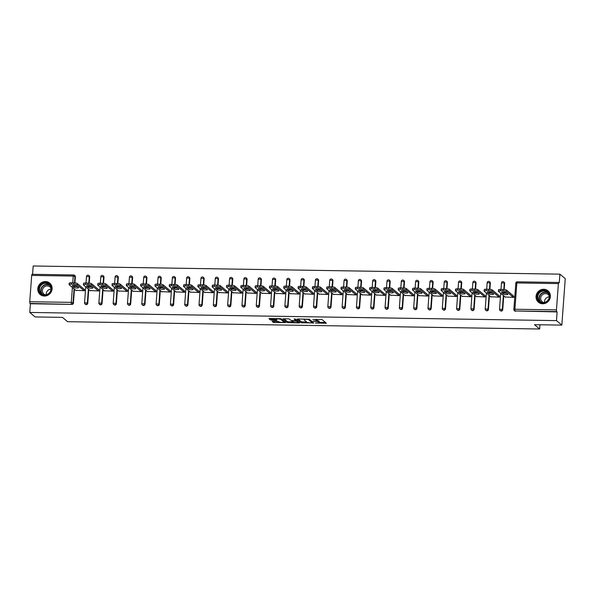 <?xml version="1.0" encoding="UTF-8"?>
<svg xmlns="http://www.w3.org/2000/svg" width="595" height="595" viewBox="0 0 595 595"><rect width="100%" height="100%" fill="white"/><g stroke="black" fill="none" stroke-linecap="round" stroke-linejoin="round"><path stroke-width="0.89" d="M315.283 323.048L326.343 323.211L321.984 319.522L312.851 319.463A2.99 0.61 -175.8 0 1 316.503 320.155L316.86 320.452A2.99 0.61 -175.8 0 1 316.964 320.631A2.99 0.61 -175.8 0 1 314.748 321.055L313.052 321.166L315.082 321.337A2.99 0.61 -175.8 0 1 318.734 322.029L319.099 322.334A2.99 0.61 -175.8 0 1 319.195 322.505A2.99 0.61 -175.8 0 1 316.986 322.936L315.283 323.048M44.402 296.042A7.423 6.991 -49.9 0 0 51.534 291.23A7.423 6.991 -49.9 0 0 49.712 283.116A7.423 6.991 -49.9 0 0 45.465 281.547A7.423 6.991 -49.9 0 0 38.333 286.366A7.423 6.991 -49.9 0 0 40.155 294.48A7.423 6.991 -49.9 0 0 44.402 296.042M542.677 303.77A7.423 6.991 -49.9 0 0 549.81 298.958A7.423 6.991 -49.9 0 0 547.988 290.843A7.423 6.991 -49.9 0 0 543.741 289.274A7.423 6.991 -49.9 0 0 536.601 294.086A7.423 6.991 -49.9 0 0 538.43 302.208A7.423 6.991 -49.9 0 0 542.677 303.77M272.77 321.129L272.079 321.263L273.321 322.341L274.459 322.557L285.779 322.587L281.42 318.898L280.282 318.682L269.654 318.511L268.962 318.645L270.465 319.932L276.147 320.222L276.839 320.088L276.08 319.426A2.499 0.513 -175.8 0 1 275.998 319.277A2.499 0.513 -175.8 0 1 278.185 318.927A2.499 0.513 -175.8 0 1 280.899 319.5L283.748 321.888A2.499 0.513 -175.8 0 1 283.83 322.036A2.499 0.513 -175.8 0 1 281.643 322.386A2.499 0.513 -175.8 0 1 278.929 321.813L277.315 321.203L272.77 321.129M558.393 283.592L516.839 282.952L514.906 309.244L556.459 309.891L558.393 283.592A1.428 0.379 90.9 0 1 558.779 282.476A1.428 0.379 90.9 0 1 558.861 282.506L559.255 282.841L559.888 274.154L565.25 278.653L561.836 325.115L534.503 324.692L539.643 329.013L67.607 321.694L62.46 317.373L35.127 316.949L29.765 312.449L556.481 320.608L557.113 311.921L556.727 311.594L515.173 310.947L557.113 311.921M561.836 325.115L556.481 320.608M301.323 322.773L313.751 322.966L309.422 319.329L297.656 318.95L297.002 319.136L301.323 322.773L301.39 321.843L306.782 322.126M299.084 322.936L287.325 322.557L282.967 318.868L288.203 318.801L289.349 319.017L291.096 320.489L295.254 320.757L295.916 320.564L294.071 318.994L295.351 319.054L299.746 322.75L299.084 322.936L299.136 322.237M539.643 329.013L539.955 324.781M556.459 309.891A1.428 0.379 90.9 0 0 556.727 311.594M29.765 312.449L30.405 303.755L30.018 303.428A1.428 0.379 -89.1 0 1 29.75 301.725L31.684 275.425A1.428 0.379 -89.1 0 1 32.07 274.31A1.428 0.379 -89.1 0 1 32.152 274.347M32.569 274.317L33.179 265.987L559.888 274.154M513.515 295.99L513.783 297.388L505.088 296.972M72.739 282.818L73.237 276.073A1.428 0.379 -89.1 0 1 73.624 274.957A1.428 0.379 -89.1 0 1 73.706 274.987A1.428 1.346 130.1 0 1 74.524 275.292L74.91 275.619A1.428 1.346 130.1 0 1 75.372 276.734L74.918 282.9M74.725 285.488L74.672 286.269M74.457 289.185L73.438 303.026A1.428 1.346 130.1 0 1 71.958 304.402L30.018 303.428M30.405 303.755L71.958 304.402M515.56 311.282A1.428 1.346 130.1 0 1 514.749 310.977L514.355 310.649A1.428 1.346 130.1 0 1 513.894 309.534L513.849 309.452A1.428 1.428 0 0 0 514.355 310.649A1.428 1.346 130.1 0 0 515.173 310.947A1.428 0.379 90.9 0 1 514.906 309.244L513.849 309.452L515.828 283.235M87.748 303.249A1.428 1.346 130.1 0 1 85.449 304.32L85.063 303.993A1.428 1.346 130.1 0 1 84.602 302.877L84.557 302.796A1.428 1.428 0 0 0 85.063 303.993A1.428 1.346 130.1 0 0 85.881 304.298A1.428 1.346 -49.9 0 0 87.353 302.922L87.748 303.249L88.767 289.408M88.015 275.21A1.428 1.346 130.1 0 1 88.834 275.507L89.22 275.842A1.428 1.346 130.1 0 1 89.681 276.958L89.228 283.116M89.034 285.704L88.982 286.493M102.057 303.472A1.428 1.346 130.1 0 1 99.759 304.543L99.372 304.216A1.428 1.346 130.1 0 1 98.911 303.1L98.867 303.019A1.428 1.428 0 0 0 99.372 304.216A1.428 1.346 130.1 0 0 100.191 304.514A1.428 1.346 -49.9 0 0 101.663 303.145L102.057 303.472L103.076 289.631M102.325 275.433A1.428 1.346 130.1 0 1 103.143 275.73L103.53 276.065A1.428 1.346 130.1 0 1 103.991 277.173L103.537 283.339M103.344 285.927L103.292 286.716M116.367 303.695A1.428 1.346 130.1 0 1 114.069 304.766L113.682 304.439A1.428 1.346 130.1 0 1 113.221 303.324L113.176 303.242A1.428 1.428 0 0 0 113.682 304.439A1.428 1.346 130.1 0 0 114.5 304.737A1.428 1.346 -49.9 0 0 115.973 303.368L116.367 303.695L117.386 289.854M116.635 275.656A1.428 1.346 130.1 0 1 117.453 275.954L117.84 276.281A1.428 1.346 130.1 0 1 118.301 277.396L117.847 283.562M117.654 286.15L117.602 286.931M130.677 303.919A1.428 1.346 130.1 0 1 128.386 304.99L127.992 304.662A1.428 1.346 130.1 0 1 127.531 303.547L127.486 303.465A1.428 1.428 0 0 0 127.992 304.662A1.428 1.346 130.1 0 0 128.81 304.96A1.428 1.346 -49.9 0 0 130.283 303.584L130.677 303.919L131.696 290.077M130.945 275.872A1.428 1.346 130.1 0 1 131.763 276.177L132.15 276.504A1.428 1.346 130.1 0 1 132.611 277.62L132.157 283.785M131.964 286.374L131.912 287.154M144.987 304.142A1.428 1.346 130.1 0 1 142.696 305.213L142.302 304.878A1.428 1.346 130.1 0 1 141.841 303.77L141.796 303.681A1.428 1.428 0 0 0 142.302 304.878A1.428 1.346 130.1 0 0 143.12 305.183A1.428 1.346 -49.9 0 0 144.592 303.807L144.987 304.142L146.006 290.293M145.254 276.095A1.428 1.346 130.1 0 1 146.073 276.4L146.459 276.727A1.428 1.346 130.1 0 1 146.92 277.843L146.467 284.008M146.273 286.597L146.221 287.378M159.296 304.357A1.428 1.346 130.1 0 1 157.006 305.428L156.611 305.101A1.428 1.346 130.1 0 1 156.15 303.986L156.106 303.904A1.428 1.428 0 0 0 156.611 305.101A1.428 1.346 130.1 0 0 157.43 305.406A1.428 1.346 -49.9 0 0 158.902 304.03L159.296 304.357L160.315 290.516M159.564 276.318A1.428 1.346 130.1 0 1 160.382 276.623L160.769 276.95A1.428 1.346 130.1 0 1 161.23 278.066L160.776 284.232M160.583 286.82L160.531 287.601M173.606 304.58A1.428 1.346 130.1 0 1 171.315 305.651L170.921 305.324A1.428 1.346 130.1 0 1 170.46 304.209L170.415 304.127A1.428 1.428 0 0 0 170.921 305.324A1.428 1.346 130.1 0 0 171.739 305.622A1.428 1.346 -49.9 0 0 173.212 304.253L173.606 304.58L174.625 290.739M173.874 276.541A1.428 1.346 130.1 0 1 174.692 276.839L175.079 277.173A1.428 1.346 130.1 0 1 175.54 278.289L175.086 284.447M174.893 287.035L174.841 287.824M187.916 304.804A1.428 1.346 130.1 0 1 185.625 305.875L185.231 305.547A1.428 1.346 130.1 0 1 184.77 304.432L184.725 304.35A1.428 1.428 0 0 0 185.231 305.547A1.428 1.346 130.1 0 0 186.049 305.845A1.428 1.346 -49.9 0 0 187.522 304.476L187.916 304.804L188.935 290.962M188.184 276.764A1.428 1.346 130.1 0 1 189.002 277.062L189.388 277.396A1.428 1.346 130.1 0 1 189.85 278.505L189.396 284.67M189.203 287.259L189.15 288.039M202.226 305.027A1.428 1.346 130.1 0 1 199.935 306.098L199.541 305.771A1.428 1.346 130.1 0 1 199.08 304.655L199.035 304.573A1.428 1.428 0 0 0 199.541 305.771A1.428 1.346 130.1 0 0 200.359 306.068A1.428 1.346 -49.9 0 0 201.831 304.7L202.226 305.027L203.245 291.186M202.493 276.987A1.428 1.346 130.1 0 1 203.312 277.285L203.698 277.612A1.428 1.346 130.1 0 1 204.159 278.728L203.706 284.893M203.512 287.482L203.46 288.263M216.535 305.25A1.428 1.346 130.1 0 1 214.245 306.321L213.85 305.994A1.428 1.346 130.1 0 1 213.389 304.878L213.345 304.796A1.428 1.428 0 0 0 213.85 305.994A1.428 1.346 130.1 0 0 214.669 306.291A1.428 1.346 -49.9 0 0 216.141 304.915L216.535 305.25L217.554 291.409M216.803 277.203A1.428 1.346 130.1 0 1 217.621 277.508L218.008 277.835A1.428 1.346 130.1 0 1 218.469 278.951L218.015 285.117M217.822 287.705L217.77 288.486M230.845 305.473A1.428 1.346 130.1 0 1 228.554 306.544L228.16 306.209A1.428 1.346 130.1 0 1 227.699 305.101L227.654 305.012A1.428 1.428 0 0 0 228.16 306.209A1.428 1.346 130.1 0 0 228.978 306.514A1.428 1.346 -49.9 0 0 230.451 305.138L230.845 305.473L231.864 291.624M231.113 277.426A1.428 1.346 130.1 0 1 231.931 277.731L232.318 278.058A1.428 1.346 130.1 0 1 232.779 279.174L232.325 285.34M232.132 287.928L232.08 288.709M245.155 305.689A1.428 1.346 130.1 0 1 242.864 306.76L242.47 306.432A1.428 1.346 130.1 0 1 242.009 305.317L241.964 305.235A1.428 1.428 0 0 0 242.47 306.432A1.428 1.346 130.1 0 0 243.288 306.737A1.428 1.346 -49.9 0 0 244.761 305.361L245.155 305.689L246.174 291.847M245.423 277.649A1.428 1.346 130.1 0 1 246.241 277.954L246.628 278.282A1.428 1.346 130.1 0 1 247.089 279.397L246.635 285.555M246.442 288.144L246.389 288.932M259.465 305.912A1.428 1.346 130.1 0 1 257.174 306.983L256.78 306.656A1.428 1.346 130.1 0 1 256.319 305.54L256.274 305.458A1.428 1.428 0 0 0 256.78 306.656A1.428 1.346 130.1 0 0 257.598 306.953A1.428 1.346 -49.9 0 0 259.07 305.585L259.465 305.912L260.484 292.071M259.732 277.872A1.428 1.346 130.1 0 1 260.55 278.17L260.937 278.505A1.428 1.346 130.1 0 1 261.398 279.613L260.945 285.779M260.751 288.367L260.699 289.155M273.774 306.135A1.428 1.346 130.1 0 1 271.484 307.206L271.089 306.879A1.428 1.346 130.1 0 1 270.628 305.763L270.584 305.681A1.428 1.428 0 0 0 271.089 306.879A1.428 1.346 130.1 0 0 271.908 307.176A1.428 1.346 -49.9 0 0 273.38 305.808L273.774 306.135L274.793 292.294M274.042 278.096A1.428 1.346 130.1 0 1 274.86 278.393L275.247 278.728A1.428 1.346 130.1 0 1 275.708 279.836L275.254 286.002M275.061 288.59L275.009 289.371M288.084 306.358A1.428 1.346 130.1 0 1 285.793 307.429L285.399 307.102A1.428 1.346 130.1 0 1 284.938 305.986L284.893 305.904A1.428 1.428 0 0 0 285.399 307.102A1.428 1.346 130.1 0 0 286.217 307.399A1.428 1.346 -49.9 0 0 287.69 306.031L288.084 306.358L289.103 292.517M288.352 278.319A1.428 1.346 130.1 0 1 289.17 278.616L289.557 278.943A1.428 1.346 130.1 0 1 290.018 280.059L289.564 286.225M289.371 288.813L289.319 289.594M302.394 306.581A1.428 1.346 130.1 0 1 300.103 307.652L299.709 307.317A1.428 1.346 130.1 0 1 299.248 306.209L299.203 306.12A1.428 1.428 0 0 0 299.709 307.317A1.428 1.346 130.1 0 0 300.527 307.622A1.428 1.346 -49.9 0 0 302 306.247L302.394 306.581L303.413 292.74M302.662 278.534A1.428 1.346 130.1 0 1 303.48 278.839L303.867 279.167A1.428 1.346 130.1 0 1 304.328 280.282L303.874 286.448M303.681 289.036L303.629 289.817M316.704 306.804A1.428 1.346 130.1 0 1 314.413 307.875L314.019 307.541A1.428 1.346 130.1 0 1 313.558 306.432L313.513 306.343A1.428 1.428 0 0 0 314.019 307.541A1.428 1.346 130.1 0 0 314.837 307.846A1.428 1.346 -49.9 0 0 316.309 306.47L316.704 306.804L317.723 292.956M316.971 278.757A1.428 1.346 130.1 0 1 317.789 279.062L318.176 279.39A1.428 1.346 130.1 0 1 318.637 280.505L318.184 286.671M317.99 289.259L317.938 290.04M331.013 307.02A1.428 1.346 130.1 0 1 328.723 308.091L328.328 307.764A1.428 1.346 130.1 0 1 327.867 306.648L327.823 306.566A1.428 1.428 0 0 0 328.328 307.764A1.428 1.346 130.1 0 0 329.147 308.069A1.428 1.346 -49.9 0 0 330.619 306.693L331.013 307.02L332.032 293.179M331.281 278.981A1.428 1.346 130.1 0 1 332.099 279.286L332.486 279.613A1.428 1.346 130.1 0 1 332.947 280.728L332.493 286.887M332.3 289.475L332.248 290.263M345.323 307.243A1.428 1.346 130.1 0 1 343.032 308.314L342.638 307.987A1.428 1.346 130.1 0 1 342.177 306.871L342.132 306.789A1.428 1.428 0 0 0 342.638 307.987A1.428 1.346 130.1 0 0 343.456 308.284A1.428 1.346 -49.9 0 0 344.929 306.916L345.323 307.243L346.342 293.402M345.591 279.204A1.428 1.346 130.1 0 1 346.409 279.501L346.796 279.836A1.428 1.346 130.1 0 1 347.257 280.944L346.803 287.11M346.61 289.698L346.558 290.486M359.633 307.466A1.428 1.346 130.1 0 1 357.342 308.537L356.948 308.21A1.428 1.346 130.1 0 1 356.487 307.094L356.442 307.013A1.428 1.428 0 0 0 356.948 308.21A1.428 1.346 130.1 0 0 357.766 308.507A1.428 1.346 -49.9 0 0 359.239 307.139L359.633 307.466L360.652 293.625M359.901 279.427A1.428 1.346 130.1 0 1 360.719 279.724L361.106 280.052A1.428 1.346 130.1 0 1 361.567 281.167L361.113 287.333M360.92 289.921L360.868 290.702M373.943 307.689A1.428 1.346 130.1 0 1 371.652 308.76L371.258 308.433A1.428 1.346 130.1 0 1 370.797 307.317L370.752 307.236A1.428 1.428 0 0 0 371.258 308.433A1.428 1.346 130.1 0 0 372.076 308.731A1.428 1.346 -49.9 0 0 373.548 307.362L373.943 307.689L374.962 293.848M374.21 279.65A1.428 1.346 130.1 0 1 375.029 279.947L375.415 280.275A1.428 1.346 130.1 0 1 375.876 281.39L375.423 287.556M375.229 290.144L375.177 290.925M388.252 307.913A1.428 1.346 130.1 0 1 385.962 308.983L385.567 308.649A1.428 1.346 130.1 0 1 385.106 307.541L385.062 307.451A1.428 1.428 0 0 0 385.567 308.649A1.428 1.346 130.1 0 0 386.386 308.954A1.428 1.346 -49.9 0 0 387.858 307.578L388.252 307.913L389.271 294.071M388.52 279.866A1.428 1.346 130.1 0 1 389.338 280.171L389.725 280.498A1.428 1.346 130.1 0 1 390.186 281.613L389.732 287.779M389.539 290.367L389.487 291.148M402.562 308.128A1.428 1.346 130.1 0 1 400.271 309.207L399.877 308.872A1.428 1.346 130.1 0 1 399.416 307.756L399.371 307.675A1.428 1.428 0 0 0 399.877 308.872A1.428 1.346 130.1 0 0 400.695 309.177A1.428 1.346 -49.9 0 0 402.168 307.801L402.562 308.128L403.581 294.287M402.83 280.089A1.428 1.346 130.1 0 1 403.648 280.394L404.035 280.721A1.428 1.346 130.1 0 1 404.496 281.837L404.042 288.002M403.849 290.591L403.797 291.372M416.872 308.351A1.428 1.346 130.1 0 1 414.581 309.422L414.187 309.095A1.428 1.346 130.1 0 1 413.726 307.979L413.681 307.898A1.428 1.428 0 0 0 414.187 309.095A1.428 1.346 130.1 0 0 415.005 309.4A1.428 1.346 -49.9 0 0 416.478 308.024L416.872 308.351L417.891 294.51M417.14 280.312A1.428 1.346 130.1 0 1 417.958 280.617L418.345 280.944A1.428 1.346 130.1 0 1 418.806 282.06L418.352 288.218M418.159 290.806L418.106 291.595M431.182 308.574A1.428 1.346 130.1 0 1 428.891 309.645L428.497 309.318A1.428 1.346 130.1 0 1 428.036 308.203L427.991 308.121A1.428 1.428 0 0 0 428.497 309.318A1.428 1.346 130.1 0 0 429.315 309.616A1.428 1.346 -49.9 0 0 430.787 308.247L431.182 308.574L432.201 294.733M431.449 280.535A1.428 1.346 130.1 0 1 432.268 280.833L432.654 281.167A1.428 1.346 130.1 0 1 433.115 282.275L432.662 288.441M432.468 291.029L432.416 291.818M445.491 308.798A1.428 1.346 130.1 0 1 443.201 309.869L442.806 309.541A1.428 1.346 130.1 0 1 442.345 308.426L442.301 308.344A1.428 1.428 0 0 0 442.806 309.541A1.428 1.346 130.1 0 0 443.625 309.839A1.428 1.346 -49.9 0 0 445.097 308.47L445.491 308.798L446.51 294.956M445.759 280.758A1.428 1.346 130.1 0 1 446.577 281.056L446.964 281.383A1.428 1.346 130.1 0 1 447.425 282.499L446.971 288.664M446.778 291.252L446.726 292.033M459.801 309.021A1.428 1.346 130.1 0 1 457.51 310.092L457.116 309.764A1.428 1.346 130.1 0 1 456.655 308.649L456.61 308.567A1.428 1.428 0 0 0 457.116 309.764A1.428 1.346 130.1 0 0 457.934 310.062A1.428 1.346 -49.9 0 0 459.407 308.693L459.801 309.021L460.82 295.18M460.069 280.981A1.428 1.346 130.1 0 1 460.887 281.279L461.274 281.606A1.428 1.346 130.1 0 1 461.735 282.722L461.281 288.887M461.088 291.476L461.036 292.257M474.111 309.244A1.428 1.346 130.1 0 1 471.82 310.315L471.426 309.98A1.428 1.346 130.1 0 1 470.965 308.872L470.92 308.783A1.428 1.428 0 0 0 471.426 309.98A1.428 1.346 130.1 0 0 472.244 310.285A1.428 1.346 -49.9 0 0 473.717 308.909L474.111 309.244L475.13 295.403M474.379 281.197A1.428 1.346 130.1 0 1 475.197 281.502L475.584 281.829A1.428 1.346 130.1 0 1 476.045 282.945L475.591 289.111M475.398 291.699L475.346 292.48M488.421 309.459A1.428 1.346 130.1 0 1 486.13 310.538L485.736 310.203A1.428 1.346 130.1 0 1 485.275 309.088L485.23 309.006A1.428 1.428 0 0 0 485.736 310.203A1.428 1.346 130.1 0 0 486.554 310.508A1.428 1.346 -49.9 0 0 488.026 309.132L488.421 309.459L489.44 295.618M488.688 281.42A1.428 1.346 130.1 0 1 489.507 281.725L489.893 282.052A1.428 1.346 130.1 0 1 490.354 283.168L489.901 289.334M489.707 291.922L489.655 292.703M502.73 309.683A1.428 1.346 130.1 0 1 500.44 310.754L500.045 310.426A1.428 1.346 130.1 0 1 499.584 309.311L499.54 309.229A1.428 1.428 0 0 0 500.045 310.426A1.428 1.346 130.1 0 0 500.864 310.731A1.428 1.346 -49.9 0 0 502.336 309.355L502.73 309.683L503.749 295.841M502.998 281.643A1.428 1.346 130.1 0 1 503.816 281.941L504.203 282.275A1.428 1.346 130.1 0 1 504.664 283.391L504.21 289.549M504.017 292.138L503.965 292.926M490.778 296.749L499.473 297.165L499.205 295.767M476.469 296.526L485.163 296.95L484.895 295.544M462.159 296.303L470.853 296.726L470.586 295.328M447.849 296.079L456.544 296.503L456.276 295.105M433.539 295.864L442.234 296.28L441.966 294.882M419.23 295.641L427.924 296.057L427.656 294.659M404.92 295.418L413.614 295.834L413.346 294.436M390.61 295.194L399.305 295.618L399.037 294.213M376.3 294.971L384.995 295.395L384.727 293.997M361.991 294.748L370.685 295.172L370.417 293.774M347.681 294.532L356.375 294.949L356.108 293.551M333.371 294.309L342.066 294.726L341.798 293.328M319.061 294.086L327.756 294.503L327.488 293.104M304.752 293.863L313.446 294.287L313.178 292.881M290.442 293.64L299.136 294.064L298.868 292.666M276.132 293.417L284.827 293.841L284.559 292.442M261.822 293.201L270.517 293.618L270.249 292.219M247.513 292.978L256.207 293.395L255.939 291.996M233.203 292.755L241.897 293.179L241.63 291.773M218.893 292.532L227.588 292.956L227.32 291.557M204.583 292.309L213.278 292.733L213.01 291.334M190.274 292.093L198.968 292.509L198.7 291.111M175.964 291.87L184.658 292.286L184.391 290.888M161.654 291.647L170.349 292.063L170.081 290.665M147.344 291.424L156.039 291.847L155.771 290.442M133.035 291.2L141.729 291.624L141.461 290.226M118.725 290.977L127.419 291.401L127.152 290.003M104.415 290.762L113.11 291.178L112.842 289.78M90.105 290.538L98.8 290.955L98.532 289.557M75.796 290.315L84.49 290.732L84.222 289.334M319.195 322.505L319.262 321.583A2.99 0.61 -175.8 0 0 319.165 321.404L319.099 322.334M316.971 320.556A2.99 0.61 -175.8 0 1 318.801 321.099L319.165 321.404M316.964 320.631L317.031 319.701A2.99 0.61 -175.8 0 0 316.927 319.53L316.86 320.452M316.503 320.155L316.57 319.24L316.927 319.53M319.21 322.319L325.42 322.416M297.954 318.95L301.39 321.843M312.286 322.207L312.858 322.222M311.765 322.854L312.226 322.721L308.426 319.53L306.321 319.359A2.99 0.61 -175.8 0 0 304.112 319.79A2.99 0.61 -175.8 0 0 304.209 319.961L306.804 322.14A2.99 0.61 -175.8 0 0 310.456 322.832L311.765 322.854M312.286 321.865L312.226 322.721M309.266 319.255L312.293 321.791M298.861 321.999L297.842 321.984M292.785 321.91L288.53 321.843L288.463 322.773M283.956 318.734L287.392 321.627L288.53 321.843M295.975 319.738L295.209 318.987M292.918 322.021A2.499 0.513 -175.8 0 0 295.633 322.587A2.499 0.513 -175.8 0 0 297.82 322.245A2.499 0.513 -175.8 0 0 297.738 322.096L296.734 321.255L292.576 320.988L291.885 321.122L292.918 322.021M297.82 322.245L297.887 321.315A2.499 0.513 -175.8 0 0 297.805 321.166L297.738 322.096M295.983 320.125L297.805 321.166M283.83 322.036L283.897 321.107A2.499 0.513 -175.8 0 0 283.815 320.958L283.748 321.888M281.264 318.816L283.815 320.958M269.952 318.518L271.67 319.225L275.998 319.292L276.05 318.615M273.06 321.136L278.78 321.694M283.852 321.769L284.856 321.783M503.08 289.49L500.603 289.445L500.499 290.843L502.976 290.881L503.08 289.49A2.856 0.588 4.2 0 1 506.568 290.144L513.864 296.28M500.499 290.843A2.856 0.588 -175.8 0 0 498.387 291.252L498.491 289.854A2.856 0.588 4.2 0 1 500.603 289.445M506.724 293.276A2.239 0.461 4.2 0 1 503.638 292.755L502.857 292.1M506.568 290.144L506.464 291.543L513.418 297.381M506.464 291.543A2.856 0.588 -175.8 0 0 502.976 290.881M498.387 291.252A2.856 0.588 -175.8 0 0 498.484 291.416L505.438 297.262M507.847 294.22A2.239 0.461 4.2 0 1 507.922 294.346A2.239 0.461 4.2 0 1 505.966 294.659A2.239 0.461 4.2 0 1 503.534 294.153L501.63 292.547A2.239 0.461 4.2 0 1 501.555 292.413A2.239 0.461 4.2 0 1 503.511 292.108A2.239 0.461 4.2 0 1 505.936 292.614L507.847 294.22M488.77 289.267L486.294 289.23L486.189 290.62L488.666 290.658L488.77 289.267A2.856 0.588 4.2 0 1 492.258 289.929L499.555 296.057M486.189 290.62A2.856 0.588 -175.8 0 0 484.077 291.029L484.181 289.631A2.856 0.588 4.2 0 1 486.294 289.23M492.415 293.052A2.239 0.461 4.2 0 1 489.328 292.539L488.547 291.877M492.258 289.929L492.154 291.319L499.108 297.165M492.154 291.319A2.856 0.588 -175.8 0 0 488.666 290.658M484.077 291.029A2.856 0.588 -175.8 0 0 484.174 291.193L491.128 297.039M493.538 293.997A2.239 0.461 4.2 0 1 493.612 294.123A2.239 0.461 4.2 0 1 491.656 294.436A2.239 0.461 4.2 0 1 489.224 293.93L487.32 292.324A2.239 0.461 4.2 0 1 487.245 292.197A2.239 0.461 4.2 0 1 489.202 291.885A2.239 0.461 4.2 0 1 491.626 292.39L493.538 293.997M474.46 289.044L471.984 289.006L471.88 290.397L474.356 290.434L474.46 289.044A2.856 0.588 4.2 0 1 477.949 289.705L485.245 295.841M471.88 290.397A2.856 0.588 -175.8 0 0 469.767 290.806L469.872 289.415A2.856 0.588 4.2 0 1 471.984 289.006M478.105 292.829A2.239 0.461 4.2 0 1 475.018 292.316L474.237 291.654M477.949 289.705L477.845 291.096L484.799 296.942M477.845 291.096A2.856 0.588 -175.8 0 0 474.356 290.434M469.767 290.806A2.856 0.588 -175.8 0 0 469.864 290.97L476.818 296.816M479.228 293.774A2.239 0.461 4.2 0 1 479.302 293.908A2.239 0.461 4.2 0 1 477.346 294.213A2.239 0.461 4.2 0 1 474.914 293.707L473.01 292.1A2.239 0.461 4.2 0 1 472.936 291.974A2.239 0.461 4.2 0 1 474.892 291.662A2.239 0.461 4.2 0 1 477.316 292.167L479.228 293.774M460.151 288.82L457.674 288.783L457.57 290.174L460.047 290.219L460.151 288.82A2.856 0.588 4.2 0 1 463.639 289.482L470.935 295.618M457.57 290.174A2.856 0.588 -175.8 0 0 455.458 290.583L455.562 289.192A2.856 0.588 4.2 0 1 457.674 288.783M463.795 292.606A2.239 0.461 4.2 0 1 460.709 292.093L459.928 291.431M463.639 289.482L463.535 290.873L470.489 296.719M463.535 290.873A2.856 0.588 -175.8 0 0 460.047 290.219M455.458 290.583A2.856 0.588 -175.8 0 0 455.554 290.754L462.508 296.593M464.918 293.551A2.239 0.461 4.2 0 1 464.993 293.685A2.239 0.461 4.2 0 1 463.036 293.997A2.239 0.461 4.2 0 1 460.604 293.484L458.7 291.877A2.239 0.461 4.2 0 1 458.626 291.751A2.239 0.461 4.2 0 1 460.582 291.438A2.239 0.461 4.2 0 1 463.007 291.944L464.918 293.551M445.841 288.597L443.364 288.56L443.26 289.958L445.737 289.996L445.841 288.597A2.856 0.588 4.2 0 1 449.329 289.259L456.625 295.395M443.26 289.958A2.856 0.588 -175.8 0 0 441.148 290.36L441.252 288.969A2.856 0.588 4.2 0 1 443.364 288.56M449.485 292.383A2.239 0.461 4.2 0 1 446.399 291.87L445.618 291.208M449.329 289.259L449.225 290.65L456.179 296.496M449.225 290.65A2.856 0.588 -175.8 0 0 445.737 289.996M441.148 290.36A2.856 0.588 -175.8 0 0 441.245 290.531L448.199 296.377M450.608 293.328A2.239 0.461 4.2 0 1 450.683 293.461A2.239 0.461 4.2 0 1 448.727 293.774A2.239 0.461 4.2 0 1 446.295 293.261L444.391 291.662A2.239 0.461 4.2 0 1 444.316 291.528A2.239 0.461 4.2 0 1 446.272 291.215A2.239 0.461 4.2 0 1 448.697 291.728L450.608 293.328M431.531 288.374L429.055 288.337L428.95 289.735L431.427 289.772L431.531 288.374A2.856 0.588 4.2 0 1 435.019 289.036L442.316 295.172M428.95 289.735A2.856 0.588 -175.8 0 0 426.838 290.144L426.942 288.746A2.856 0.588 4.2 0 1 429.055 288.337M435.176 292.167A2.239 0.461 4.2 0 1 432.089 291.647L431.308 290.985M435.019 289.036L434.915 290.434L441.869 296.273M434.915 290.434A2.856 0.588 -175.8 0 0 431.427 289.772M426.838 290.144A2.856 0.588 -175.8 0 0 426.935 290.308L433.889 296.154M436.299 293.112A2.239 0.461 4.2 0 1 436.373 293.238A2.239 0.461 4.2 0 1 434.417 293.551A2.239 0.461 4.2 0 1 431.985 293.045L430.081 291.438A2.239 0.461 4.2 0 1 430.007 291.305A2.239 0.461 4.2 0 1 431.963 291A2.239 0.461 4.2 0 1 434.387 291.505L436.299 293.112M538.274 293.469A6.426 6.054 130.1 0 1 546.894 291.305A6.426 6.054 130.1 0 1 548.538 299.91A6.426 6.054 130.1 0 1 539.91 302.074A6.426 6.054 130.1 0 1 538.274 293.469M548.278 299.768A5.95 5.6 -49.9 0 0 547.355 292.234A5.95 5.6 -49.9 0 0 538.773 293.811A5.95 5.6 -49.9 0 0 539.695 301.345A5.95 5.6 -49.9 0 0 548.278 299.768M544.581 302.424A4.686 4.41 130.1 0 1 549.259 296.868M543.652 302.58A4.686 4.41 130.1 0 1 541.457 295.849A4.686 4.41 130.1 0 1 549.252 295.923M548.925 291.818A7.378 6.947 -49.9 0 0 548.151 291.044A7.378 6.947 -49.9 0 0 537.508 292.993A7.378 6.947 -49.9 0 0 538.654 302.334A7.378 6.947 -49.9 0 0 539.553 302.967M39.999 285.741A6.426 6.054 130.1 0 1 48.626 283.577A6.426 6.054 130.1 0 1 50.263 292.182A6.426 6.054 130.1 0 1 41.635 294.346A6.426 6.054 130.1 0 1 39.999 285.741M50.002 292.048A5.95 5.6 -49.9 0 0 49.08 284.514A5.95 5.6 -49.9 0 0 40.497 286.083A5.95 5.6 -49.9 0 0 41.427 293.618A5.95 5.6 -49.9 0 0 50.002 292.048M46.313 294.704A4.686 4.41 130.1 0 1 50.984 289.14M45.384 294.852A4.686 4.41 130.1 0 1 43.182 288.121A4.686 4.41 130.1 0 1 50.977 288.196M50.657 284.09A7.378 6.947 -49.9 0 0 49.876 283.317A7.378 6.947 -49.9 0 0 39.24 285.265A7.378 6.947 -49.9 0 0 40.386 294.607A7.378 6.947 -49.9 0 0 41.278 295.239M417.221 288.159L414.745 288.114L414.641 289.512L417.117 289.549L417.221 288.159A2.856 0.588 4.2 0 1 420.71 288.813L428.006 294.949M414.641 289.512A2.856 0.588 -175.8 0 0 412.528 289.921L412.632 288.523A2.856 0.588 4.2 0 1 414.745 288.114M420.866 291.944A2.239 0.461 4.2 0 1 417.779 291.424L416.998 290.769M420.71 288.813L420.606 290.211L427.56 296.057M420.606 290.211A2.856 0.588 -175.8 0 0 417.117 289.549M412.528 289.921A2.856 0.588 -175.8 0 0 412.625 290.085L419.579 295.931M421.989 292.889A2.239 0.461 4.2 0 1 422.063 293.015A2.239 0.461 4.2 0 1 420.107 293.328A2.239 0.461 4.2 0 1 417.675 292.822L415.771 291.215A2.239 0.461 4.2 0 1 415.697 291.081A2.239 0.461 4.2 0 1 417.653 290.776A2.239 0.461 4.2 0 1 420.077 291.282L421.989 292.889M402.912 287.935L400.435 287.898L400.331 289.289L402.808 289.326L402.912 287.935A2.856 0.588 4.2 0 1 406.4 288.597L413.696 294.726M400.331 289.289A2.856 0.588 -175.8 0 0 398.219 289.698L398.323 288.307A2.856 0.588 4.2 0 1 400.435 287.898M406.556 291.721A2.239 0.461 4.2 0 1 403.47 291.208L402.689 290.546M406.4 288.597L406.296 289.988L413.25 295.834M406.296 289.988A2.856 0.588 -175.8 0 0 402.808 289.326M398.219 289.698A2.856 0.588 -175.8 0 0 398.315 289.862L405.269 295.708M407.679 292.666A2.239 0.461 4.2 0 1 407.754 292.792A2.239 0.461 4.2 0 1 405.797 293.104A2.239 0.461 4.2 0 1 403.365 292.599L401.461 290.992A2.239 0.461 4.2 0 1 401.387 290.866A2.239 0.461 4.2 0 1 403.343 290.553A2.239 0.461 4.2 0 1 405.768 291.059L407.679 292.666M388.602 287.712L386.125 287.675L386.021 289.066L388.498 289.103L388.602 287.712A2.856 0.588 4.2 0 1 392.09 288.374L399.386 294.51M386.021 289.066A2.856 0.588 -175.8 0 0 383.909 289.475L384.013 288.084A2.856 0.588 4.2 0 1 386.125 287.675M392.246 291.498A2.239 0.461 4.2 0 1 389.16 290.985L388.379 290.323M392.09 288.374L391.986 289.765L398.94 295.611M391.986 289.765A2.856 0.588 -175.8 0 0 388.498 289.103M383.909 289.475A2.856 0.588 -175.8 0 0 384.006 289.639L390.96 295.484M393.369 292.442A2.239 0.461 4.2 0 1 393.444 292.576A2.239 0.461 4.2 0 1 391.488 292.881A2.239 0.461 4.2 0 1 389.056 292.376L387.152 290.769A2.239 0.461 4.2 0 1 387.077 290.643A2.239 0.461 4.2 0 1 389.033 290.33A2.239 0.461 4.2 0 1 391.458 290.836L393.369 292.442M374.292 287.489L371.816 287.452L371.711 288.843L374.188 288.887L374.292 287.489A2.856 0.588 4.2 0 1 377.78 288.151L385.077 294.287M371.711 288.843A2.856 0.588 -175.8 0 0 369.599 289.252L369.703 287.861A2.856 0.588 4.2 0 1 371.816 287.452M377.937 291.275A2.239 0.461 4.2 0 1 374.85 290.762L374.069 290.1M377.78 288.151L377.676 289.542L384.63 295.388M377.676 289.542A2.856 0.588 -175.8 0 0 374.188 288.887M369.599 289.252A2.856 0.588 -175.8 0 0 369.696 289.423L376.65 295.261M379.06 292.219A2.239 0.461 4.2 0 1 379.134 292.353A2.239 0.461 4.2 0 1 377.178 292.666A2.239 0.461 4.2 0 1 374.746 292.152L372.842 290.553A2.239 0.461 4.2 0 1 372.767 290.42A2.239 0.461 4.2 0 1 374.724 290.107A2.239 0.461 4.2 0 1 377.148 290.613L379.06 292.219M359.982 287.266L357.506 287.229L357.402 288.627L359.878 288.664L359.982 287.266A2.856 0.588 4.2 0 1 363.471 287.928L370.767 294.064M357.402 288.627A2.856 0.588 -175.8 0 0 355.289 289.029L355.394 287.638A2.856 0.588 4.2 0 1 357.506 287.229M363.627 291.052A2.239 0.461 4.2 0 1 360.54 290.538L359.759 289.877M363.471 287.928L363.367 289.319L370.321 295.165M363.367 289.319A2.856 0.588 -175.8 0 0 359.878 288.664M355.289 289.029A2.856 0.588 -175.8 0 0 355.386 289.2L362.34 295.046M364.75 291.996A2.239 0.461 4.2 0 1 364.824 292.13A2.239 0.461 4.2 0 1 362.868 292.442A2.239 0.461 4.2 0 1 360.436 291.929L358.532 290.33A2.239 0.461 4.2 0 1 358.458 290.196A2.239 0.461 4.2 0 1 360.414 289.884A2.239 0.461 4.2 0 1 362.838 290.397L364.75 291.996M345.673 287.05L343.196 287.006L343.092 288.404L345.569 288.441L345.673 287.05A2.856 0.588 4.2 0 1 349.161 287.705L356.457 293.841M343.092 288.404A2.856 0.588 -175.8 0 0 340.98 288.813L341.084 287.415A2.856 0.588 4.2 0 1 343.196 287.006M349.317 290.836A2.239 0.461 4.2 0 1 346.231 290.315L345.45 289.653M349.161 287.705L349.057 289.103L356.011 294.942M349.057 289.103A2.856 0.588 -175.8 0 0 345.569 288.441M340.98 288.813A2.856 0.588 -175.8 0 0 341.076 288.977L348.03 294.822M350.44 291.781A2.239 0.461 4.2 0 1 350.514 291.907A2.239 0.461 4.2 0 1 348.558 292.219A2.239 0.461 4.2 0 1 346.126 291.714L344.222 290.107A2.239 0.461 4.2 0 1 344.148 289.973A2.239 0.461 4.2 0 1 346.104 289.668A2.239 0.461 4.2 0 1 348.529 290.174L350.44 291.781M331.363 286.827L328.886 286.79L328.782 288.181L331.259 288.218L331.363 286.827A2.856 0.588 4.2 0 1 334.851 287.482L342.147 293.618M328.782 288.181A2.856 0.588 -175.8 0 0 326.67 288.59L326.774 287.192A2.856 0.588 4.2 0 1 328.886 286.79M335.007 290.613A2.239 0.461 4.2 0 1 331.921 290.092L331.14 289.438M334.851 287.482L334.747 288.88L341.701 294.726M334.747 288.88A2.856 0.588 -175.8 0 0 331.259 288.218M326.67 288.59A2.856 0.588 -175.8 0 0 326.767 288.754L333.721 294.599M336.13 291.557A2.239 0.461 4.2 0 1 336.205 291.684A2.239 0.461 4.2 0 1 334.249 291.996A2.239 0.461 4.2 0 1 331.817 291.49L329.913 289.884A2.239 0.461 4.2 0 1 329.838 289.75A2.239 0.461 4.2 0 1 331.794 289.445A2.239 0.461 4.2 0 1 334.219 289.951L336.13 291.557M317.053 286.604L314.577 286.567L314.472 287.958L316.949 287.995L317.053 286.604A2.856 0.588 4.2 0 1 320.541 287.266L327.838 293.395M314.472 287.958A2.856 0.588 -175.8 0 0 312.36 288.367L312.464 286.976A2.856 0.588 4.2 0 1 314.577 286.567M320.698 290.39A2.239 0.461 4.2 0 1 317.611 289.877L316.83 289.215M320.541 287.266L320.437 288.657L327.391 294.503M320.437 288.657A2.856 0.588 -175.8 0 0 316.949 287.995M312.36 288.367A2.856 0.588 -175.8 0 0 312.457 288.53L319.411 294.376M321.821 291.334A2.239 0.461 4.2 0 1 321.895 291.468A2.239 0.461 4.2 0 1 319.939 291.773A2.239 0.461 4.2 0 1 317.507 291.267L315.603 289.661A2.239 0.461 4.2 0 1 315.529 289.534A2.239 0.461 4.2 0 1 317.485 289.222A2.239 0.461 4.2 0 1 319.909 289.728L321.821 291.334M302.743 286.381L300.267 286.344L300.163 287.735L302.639 287.772L302.743 286.381A2.856 0.588 4.2 0 1 306.232 287.043L313.528 293.179M300.163 287.735A2.856 0.588 -175.8 0 0 298.05 288.144L298.154 286.753A2.856 0.588 4.2 0 1 300.267 286.344M306.388 290.167A2.239 0.461 4.2 0 1 303.301 289.653L302.52 288.992M306.232 287.043L306.127 288.434L313.082 294.28M306.127 288.434A2.856 0.588 -175.8 0 0 302.639 287.772M298.05 288.144A2.856 0.588 -175.8 0 0 298.147 288.315L305.101 294.153M307.511 291.111A2.239 0.461 4.2 0 1 307.585 291.245A2.239 0.461 4.2 0 1 305.629 291.55A2.239 0.461 4.2 0 1 303.197 291.044L301.293 289.438A2.239 0.461 4.2 0 1 301.219 289.311A2.239 0.461 4.2 0 1 303.175 288.999A2.239 0.461 4.2 0 1 305.599 289.505L307.511 291.111M288.434 286.158L285.957 286.121L285.853 287.511L288.33 287.556L288.434 286.158A2.856 0.588 4.2 0 1 291.922 286.82L299.218 292.956M285.853 287.511A2.856 0.588 -175.8 0 0 283.741 287.921L283.845 286.53A2.856 0.588 4.2 0 1 285.957 286.121M292.078 289.943A2.239 0.461 4.2 0 1 288.992 289.43L288.211 288.768M291.922 286.82L291.818 288.211L298.772 294.056M291.818 288.211A2.856 0.588 -175.8 0 0 288.33 287.556M283.741 287.921A2.856 0.588 -175.8 0 0 283.837 288.092L290.791 293.93M293.201 290.888A2.239 0.461 4.2 0 1 293.276 291.022A2.239 0.461 4.2 0 1 291.319 291.334A2.239 0.461 4.2 0 1 288.887 290.821L286.983 289.222A2.239 0.461 4.2 0 1 286.909 289.088A2.239 0.461 4.2 0 1 288.865 288.776A2.239 0.461 4.2 0 1 291.29 289.289L293.201 290.888M274.124 285.935L271.647 285.897L271.543 287.296L274.02 287.333L274.124 285.935A2.856 0.588 4.2 0 1 277.612 286.597L284.908 292.733M271.543 287.296A2.856 0.588 -175.8 0 0 269.431 287.697L269.535 286.307A2.856 0.588 4.2 0 1 271.647 285.897M277.768 289.72A2.239 0.461 4.2 0 1 274.682 289.207L273.901 288.545M277.612 286.597L277.508 287.995L284.462 293.833M277.508 287.995A2.856 0.588 -175.8 0 0 274.02 287.333M269.431 287.697A2.856 0.588 -175.8 0 0 269.528 287.868L276.482 293.714M278.891 290.665A2.239 0.461 4.2 0 1 278.966 290.799A2.239 0.461 4.2 0 1 277.01 291.111A2.239 0.461 4.2 0 1 274.578 290.605L272.674 288.999A2.239 0.461 4.2 0 1 272.599 288.865A2.239 0.461 4.2 0 1 274.555 288.553A2.239 0.461 4.2 0 1 276.98 289.066L278.891 290.665M259.814 285.719L257.338 285.674L257.233 287.073L259.71 287.11L259.814 285.719A2.856 0.588 4.2 0 1 263.302 286.374L270.599 292.509M257.233 287.073A2.856 0.588 -175.8 0 0 255.121 287.482L255.225 286.083A2.856 0.588 4.2 0 1 257.338 285.674M263.459 289.505A2.239 0.461 4.2 0 1 260.372 288.984L259.591 288.33M263.302 286.374L263.198 287.772L270.152 293.61M263.198 287.772A2.856 0.588 -175.8 0 0 259.71 287.11M255.121 287.482A2.856 0.588 -175.8 0 0 255.218 287.645L262.172 293.491M264.582 290.449A2.239 0.461 4.2 0 1 264.656 290.576A2.239 0.461 4.2 0 1 262.7 290.888A2.239 0.461 4.2 0 1 260.268 290.382L258.364 288.776A2.239 0.461 4.2 0 1 258.289 288.642A2.239 0.461 4.2 0 1 260.246 288.337A2.239 0.461 4.2 0 1 262.67 288.843L264.582 290.449M245.504 285.496L243.028 285.459L242.924 286.85L245.4 286.887L245.504 285.496A2.856 0.588 4.2 0 1 248.993 286.15L256.289 292.286M242.924 286.85A2.856 0.588 -175.8 0 0 240.811 287.259L240.916 285.86A2.856 0.588 4.2 0 1 243.028 285.459M249.149 289.282A2.239 0.461 4.2 0 1 246.062 288.761L245.281 288.106M248.993 286.15L248.888 287.549L255.843 293.395M248.888 287.549A2.856 0.588 -175.8 0 0 245.4 286.887M240.811 287.259A2.856 0.588 -175.8 0 0 240.908 287.422L247.862 293.268M250.272 290.226A2.239 0.461 4.2 0 1 250.346 290.353A2.239 0.461 4.2 0 1 248.39 290.665A2.239 0.461 4.2 0 1 245.958 290.159L244.054 288.553A2.239 0.461 4.2 0 1 243.98 288.426A2.239 0.461 4.2 0 1 245.936 288.114A2.239 0.461 4.2 0 1 248.36 288.62L250.272 290.226M231.195 285.273L228.718 285.236L228.614 286.626L231.091 286.664L231.195 285.273A2.856 0.588 4.2 0 1 234.683 285.935L241.979 292.063M228.614 286.626A2.856 0.588 -175.8 0 0 226.502 287.035L226.606 285.645A2.856 0.588 4.2 0 1 228.718 285.236M234.839 289.058A2.239 0.461 4.2 0 1 231.753 288.545L230.972 287.883M234.683 285.935L234.579 287.325L241.533 293.171M234.579 287.325A2.856 0.588 -175.8 0 0 231.091 286.664M226.502 287.035A2.856 0.588 -175.8 0 0 226.598 287.199L233.545 293.045M235.962 290.003A2.239 0.461 4.2 0 1 236.037 290.137A2.239 0.461 4.2 0 1 234.08 290.442A2.239 0.461 4.2 0 1 231.648 289.936L229.744 288.33A2.239 0.461 4.2 0 1 229.67 288.203A2.239 0.461 4.2 0 1 231.626 287.891A2.239 0.461 4.2 0 1 234.051 288.397L235.962 290.003M216.885 285.05L214.408 285.012L214.304 286.403L216.781 286.44L216.885 285.05A2.856 0.588 4.2 0 1 220.373 285.712L227.669 291.847M214.304 286.403A2.856 0.588 -175.8 0 0 212.192 286.812L212.296 285.421A2.856 0.588 4.2 0 1 214.408 285.012M220.529 288.835A2.239 0.461 4.2 0 1 217.443 288.322L216.662 287.66M220.373 285.712L220.269 287.102L227.216 292.948M220.269 287.102A2.856 0.588 -175.8 0 0 216.781 286.44M212.192 286.812A2.856 0.588 -175.8 0 0 212.289 286.983L219.235 292.822M221.652 289.78A2.239 0.461 4.2 0 1 221.727 289.914A2.239 0.461 4.2 0 1 219.771 290.219A2.239 0.461 4.2 0 1 217.339 289.713L215.435 288.106A2.239 0.461 4.2 0 1 215.36 287.98A2.239 0.461 4.2 0 1 217.316 287.668A2.239 0.461 4.2 0 1 219.741 288.173L221.652 289.78M202.575 284.827L200.099 284.789L199.994 286.18L202.471 286.225L202.575 284.827A2.856 0.588 4.2 0 1 206.063 285.488L213.36 291.624M199.994 286.18A2.856 0.588 -175.8 0 0 197.882 286.589L197.986 285.198A2.856 0.588 4.2 0 1 200.099 284.789M206.22 288.612A2.239 0.461 4.2 0 1 203.133 288.099L202.352 287.437M206.063 285.488L205.959 286.879L212.906 292.725M205.959 286.879A2.856 0.588 -175.8 0 0 202.471 286.225M197.882 286.589A2.856 0.588 -175.8 0 0 197.979 286.76L204.925 292.599M207.343 289.557A2.239 0.461 4.2 0 1 207.417 289.691A2.239 0.461 4.2 0 1 205.461 290.003A2.239 0.461 4.2 0 1 203.029 289.49L201.125 287.891A2.239 0.461 4.2 0 1 201.05 287.757A2.239 0.461 4.2 0 1 203.007 287.445A2.239 0.461 4.2 0 1 205.431 287.958L207.343 289.557M188.265 284.603L185.789 284.566L185.685 285.964L188.161 286.002L188.265 284.603A2.856 0.588 4.2 0 1 191.754 285.265L199.05 291.401M185.685 285.964A2.856 0.588 -175.8 0 0 183.572 286.374L183.677 284.975A2.856 0.588 4.2 0 1 185.789 284.566M191.91 288.389A2.239 0.461 4.2 0 1 188.823 287.876L188.042 287.214M191.754 285.265L191.65 286.664L198.596 292.502M191.65 286.664A2.856 0.588 -175.8 0 0 188.161 286.002M183.572 286.374A2.856 0.588 -175.8 0 0 183.669 286.537L190.616 292.383M193.033 289.341A2.239 0.461 4.2 0 1 193.107 289.467A2.239 0.461 4.2 0 1 191.151 289.78A2.239 0.461 4.2 0 1 188.719 289.274L186.815 287.668A2.239 0.461 4.2 0 1 186.741 287.534A2.239 0.461 4.2 0 1 188.697 287.221A2.239 0.461 4.2 0 1 191.121 287.735L193.033 289.341M173.956 284.388L171.479 284.343L171.375 285.741L173.852 285.779L173.956 284.388A2.856 0.588 4.2 0 1 177.444 285.042L184.74 291.178M171.375 285.741A2.856 0.588 -175.8 0 0 169.263 286.15L169.367 284.752A2.856 0.588 4.2 0 1 171.479 284.343M177.6 288.173A2.239 0.461 4.2 0 1 174.513 287.653L173.733 286.998M177.444 285.042L177.34 286.44L184.286 292.279M177.34 286.44A2.856 0.588 -175.8 0 0 173.852 285.779M169.263 286.15A2.856 0.588 -175.8 0 0 169.359 286.314L176.306 292.16M178.723 289.118A2.239 0.461 4.2 0 1 178.798 289.244A2.239 0.461 4.2 0 1 176.841 289.557A2.239 0.461 4.2 0 1 174.409 289.051L172.505 287.445A2.239 0.461 4.2 0 1 172.431 287.311A2.239 0.461 4.2 0 1 174.387 287.006A2.239 0.461 4.2 0 1 176.812 287.511L178.723 289.118M159.646 284.165L157.169 284.127L157.065 285.518L159.542 285.555L159.646 284.165A2.856 0.588 4.2 0 1 163.134 284.819L170.43 290.955M157.065 285.518A2.856 0.588 -175.8 0 0 154.953 285.927L155.057 284.529A2.856 0.588 4.2 0 1 157.169 284.127M163.29 287.95A2.239 0.461 4.2 0 1 160.204 287.43L159.423 286.775M163.134 284.819L163.03 286.217L169.977 292.063M163.03 286.217A2.856 0.588 -175.8 0 0 159.542 285.555M154.953 285.927A2.856 0.588 -175.8 0 0 155.05 286.091L161.996 291.937M164.413 288.895A2.239 0.461 4.2 0 1 164.488 289.021A2.239 0.461 4.2 0 1 162.532 289.334A2.239 0.461 4.2 0 1 160.1 288.828L158.196 287.221A2.239 0.461 4.2 0 1 158.121 287.095A2.239 0.461 4.2 0 1 160.077 286.783A2.239 0.461 4.2 0 1 162.502 287.288L164.413 288.895M145.336 283.941L142.86 283.904L142.755 285.295L145.232 285.332L145.336 283.941A2.856 0.588 4.2 0 1 148.824 284.603L156.121 290.732M142.755 285.295A2.856 0.588 -175.8 0 0 140.643 285.704L140.747 284.313A2.856 0.588 4.2 0 1 142.86 283.904M148.981 287.727A2.239 0.461 4.2 0 1 145.894 287.214L145.113 286.552M148.824 284.603L148.72 285.994L155.667 291.84M148.72 285.994A2.856 0.588 -175.8 0 0 145.232 285.332M140.643 285.704A2.856 0.588 -175.8 0 0 140.74 285.868L147.686 291.714M150.104 288.672A2.239 0.461 4.2 0 1 150.178 288.806A2.239 0.461 4.2 0 1 148.222 289.111A2.239 0.461 4.2 0 1 145.79 288.605L143.886 286.998A2.239 0.461 4.2 0 1 143.812 286.872A2.239 0.461 4.2 0 1 145.768 286.559A2.239 0.461 4.2 0 1 148.192 287.065L150.104 288.672M131.026 283.718L128.55 283.681L128.446 285.072L130.922 285.109L131.026 283.718A2.856 0.588 4.2 0 1 134.515 284.38L141.811 290.516M128.446 285.072A2.856 0.588 -175.8 0 0 126.333 285.481L126.438 284.09A2.856 0.588 4.2 0 1 128.55 283.681M134.671 287.504A2.239 0.461 4.2 0 1 131.584 286.991L130.803 286.329M134.515 284.38L134.411 285.771L141.357 291.617M134.411 285.771A2.856 0.588 -175.8 0 0 130.922 285.109M126.333 285.481A2.856 0.588 -175.8 0 0 126.43 285.652L133.377 291.49M135.794 288.449A2.239 0.461 4.2 0 1 135.868 288.582A2.239 0.461 4.2 0 1 133.912 288.895A2.239 0.461 4.2 0 1 131.48 288.382L129.576 286.775A2.239 0.461 4.2 0 1 129.502 286.649A2.239 0.461 4.2 0 1 131.458 286.336A2.239 0.461 4.2 0 1 133.882 286.842L135.794 288.449M116.717 283.495L114.24 283.458L114.136 284.856L116.613 284.893L116.717 283.495A2.856 0.588 4.2 0 1 120.205 284.157L127.501 290.293M114.136 284.856A2.856 0.588 -175.8 0 0 112.024 285.258L112.128 283.867A2.856 0.588 4.2 0 1 114.24 283.458M120.361 287.281A2.239 0.461 4.2 0 1 117.275 286.768L116.486 286.106M120.205 284.157L120.101 285.548L127.047 291.394M120.101 285.548A2.856 0.588 -175.8 0 0 116.613 284.893M112.024 285.258A2.856 0.588 -175.8 0 0 112.12 285.429L119.067 291.267M121.484 288.225A2.239 0.461 4.2 0 1 121.558 288.359A2.239 0.461 4.2 0 1 119.602 288.672A2.239 0.461 4.2 0 1 117.17 288.159L115.266 286.559A2.239 0.461 4.2 0 1 115.192 286.426A2.239 0.461 4.2 0 1 117.148 286.113A2.239 0.461 4.2 0 1 119.573 286.626L121.484 288.225M102.407 283.272L99.93 283.235L99.826 284.633L102.303 284.67L102.407 283.272A2.856 0.588 4.2 0 1 105.895 283.934L113.191 290.07M99.826 284.633A2.856 0.588 -175.8 0 0 97.714 285.042L97.818 283.644A2.856 0.588 4.2 0 1 99.93 283.235M106.051 287.065A2.239 0.461 4.2 0 1 102.965 286.545L102.176 285.883M105.895 283.934L105.791 285.332L112.738 291.171M105.791 285.332A2.856 0.588 -175.8 0 0 102.303 284.67M97.714 285.042A2.856 0.588 -175.8 0 0 97.811 285.206L104.757 291.052M107.174 288.01A2.239 0.461 4.2 0 1 107.249 288.136A2.239 0.461 4.2 0 1 105.293 288.449A2.239 0.461 4.2 0 1 102.861 287.943L100.957 286.336A2.239 0.461 4.2 0 1 100.882 286.202A2.239 0.461 4.2 0 1 102.838 285.89A2.239 0.461 4.2 0 1 105.263 286.403L107.174 288.01M88.097 283.056L85.621 283.012L85.516 284.41L87.993 284.447L88.097 283.056A2.856 0.588 4.2 0 1 91.585 283.711L98.882 289.847M85.516 284.41A2.856 0.588 -175.8 0 0 83.404 284.819L83.508 283.421A2.856 0.588 4.2 0 1 85.621 283.012M91.742 286.842A2.239 0.461 4.2 0 1 88.655 286.321L87.867 285.667M91.585 283.711L91.481 285.109L98.428 290.948M91.481 285.109A2.856 0.588 -175.8 0 0 87.993 284.447M83.404 284.819A2.856 0.588 -175.8 0 0 83.501 284.983L90.447 290.829M92.865 287.787A2.239 0.461 4.2 0 1 92.939 287.913A2.239 0.461 4.2 0 1 90.983 288.225A2.239 0.461 4.2 0 1 88.551 287.72L86.647 286.113A2.239 0.461 4.2 0 1 86.573 285.979A2.239 0.461 4.2 0 1 88.529 285.674A2.239 0.461 4.2 0 1 90.953 286.18L92.865 287.787M73.787 282.833L71.311 282.796L71.207 284.187L73.683 284.224L73.787 282.833A2.856 0.588 4.2 0 1 77.276 283.495L84.572 289.624M71.207 284.187A2.856 0.588 -175.8 0 0 69.094 284.596L69.199 283.198A2.856 0.588 4.2 0 1 71.311 282.796M77.432 286.619A2.239 0.461 4.2 0 1 74.345 286.106L73.557 285.444M77.276 283.495L77.172 284.886L84.118 290.732M77.172 284.886A2.856 0.588 -175.8 0 0 73.683 284.224M69.094 284.596A2.856 0.588 -175.8 0 0 69.191 284.76L76.138 290.605M78.555 287.563A2.239 0.461 4.2 0 1 78.629 287.69A2.239 0.461 4.2 0 1 76.673 288.002A2.239 0.461 4.2 0 1 74.241 287.497L72.337 285.89A2.239 0.461 4.2 0 1 72.255 285.764A2.239 0.461 4.2 0 1 74.219 285.451A2.239 0.461 4.2 0 1 76.643 285.957L78.555 287.563M517.308 281.866A1.428 0.379 90.9 0 0 517.226 281.829A1.428 0.379 90.9 0 0 516.839 282.952L515.783 283.153A1.428 1.428 0 0 1 517.226 281.829L558.779 282.476M29.75 301.725L71.303 302.372L72.397 287.459M75.372 276.734L73.237 276.073L31.684 275.425M74.063 288.858L73.044 302.699A1.428 1.346 -49.9 0 1 71.571 304.075A1.428 0.379 -89.1 0 1 71.303 302.372L73.438 303.026M504.664 283.391L504.27 283.056L503.794 289.52M503.608 292.108L503.563 292.695M503.355 295.514L502.336 309.355L499.54 309.229L500.707 293.29M500.99 289.453L501.473 282.93L504.27 283.056A1.428 1.346 130.1 0 0 503.816 281.941A1.428 1.428 0 0 0 501.473 282.93L501.518 283.019M490.354 283.168L489.96 282.833L489.484 289.296M489.298 291.885L489.254 292.472M489.045 295.291L488.026 309.132L485.23 309.006L486.398 293.067M476.045 282.945L475.65 282.618L475.174 289.073M474.988 291.669L474.944 292.249M474.736 295.068L473.717 308.909L470.92 308.783L472.088 292.844M461.735 282.722L461.341 282.394L460.865 288.85M460.679 291.446L460.634 292.026M460.426 294.845L459.407 308.693L456.61 308.567L457.778 292.621M447.425 282.499L447.031 282.171L446.555 288.627M446.369 291.223L446.324 291.803M446.116 294.629L445.097 308.47L442.301 308.344L443.468 292.405M433.115 282.275L432.721 281.948L432.245 288.411M432.059 291L432.015 291.587M431.806 294.406L430.787 308.247L427.991 308.121L429.159 292.182M418.806 282.06L418.411 281.725L417.935 288.188M417.749 290.776L417.705 291.364M417.497 294.183L416.478 308.024L413.681 307.898L414.849 291.959M404.496 281.837L404.102 281.502L403.626 287.965M403.44 290.561L403.395 291.141M403.187 293.96L402.168 307.801L399.371 307.675L400.539 291.736M390.186 281.613L389.792 281.286L389.316 287.742M389.13 290.338L389.085 290.918M388.877 293.737L387.858 307.578L385.062 307.451L386.229 291.513M375.876 281.39L375.482 281.063L375.006 287.519M374.82 290.115L374.776 290.695M374.567 293.514L373.548 307.362L370.752 307.236L371.92 291.29M361.567 281.167L361.172 280.84L360.696 287.296M360.511 289.891L360.466 290.479M360.258 293.298L359.239 307.139L356.442 307.013L357.61 291.074M347.257 280.944L346.863 280.617L346.387 287.08M346.201 289.668L346.156 290.256M345.948 293.075L344.929 306.916L342.132 306.789L343.3 290.851M332.947 280.728L332.553 280.394L332.077 286.857M331.891 289.445L331.846 290.033M331.638 292.852L330.619 306.693L327.823 306.566L328.99 290.628M318.637 280.505L318.243 280.178L317.767 286.634M317.581 289.23L317.537 289.81M317.328 292.628L316.309 306.47L313.513 306.343L314.681 290.405M304.328 280.282L303.933 279.955L303.457 286.411M303.272 289.006L303.227 289.587M303.019 292.405L302 306.247L299.203 306.12L300.371 290.182M290.018 280.059L289.624 279.732L289.148 286.188M288.962 288.783L288.917 289.363M288.709 292.19L287.69 306.031L284.893 305.904L286.061 289.958M275.708 279.836L275.314 279.509L274.838 285.964M274.652 288.56L274.607 289.148M274.399 291.966L273.38 305.808L270.584 305.681L271.751 289.743M261.398 279.613L261.004 279.286L260.528 285.749M260.342 288.337L260.298 288.925M260.089 291.743L259.07 305.585L256.274 305.458L257.442 289.52M247.089 279.397L246.694 279.062L246.218 285.526M246.033 288.114L245.988 288.701M245.78 291.52L244.761 305.361L241.964 305.235L243.132 289.296M232.779 279.174L232.385 278.847L231.909 285.303M231.723 287.898L231.678 288.478M231.47 291.297L230.451 305.138L227.654 305.012L228.822 289.073M218.469 278.951L218.075 278.624L217.599 285.079M217.413 287.675L217.368 288.255M217.16 291.074L216.141 304.915L213.345 304.796L214.512 288.85M204.159 278.728L203.765 278.401L203.289 284.856M203.103 287.452L203.059 288.032M202.85 290.858L201.831 304.7L199.035 304.573L200.203 288.627M189.85 278.505L189.455 278.177L188.979 284.641M188.793 287.229L188.749 287.816M188.541 290.635L187.522 304.476L184.725 304.35L185.893 288.411M175.54 278.289L175.146 277.954L174.67 284.417M174.484 287.006L174.439 287.593M174.231 290.412L173.212 304.253L170.415 304.127L171.583 288.188M161.23 278.066L160.836 277.731L160.36 284.194M160.174 286.783L160.129 287.37M159.921 290.189L158.902 304.03L156.106 303.904L157.273 287.965M146.92 277.843L146.526 277.515L146.05 283.971M145.864 286.567L145.82 287.147M145.611 289.966L144.592 303.807L141.796 303.681L142.964 287.742M132.611 277.62L132.216 277.292L131.74 283.748M131.554 286.344L131.51 286.924M131.302 289.743L130.283 303.584L127.486 303.465L128.654 287.519M118.301 277.396L117.907 277.069L117.431 283.525M117.245 286.121L117.2 286.701M116.992 289.527L115.973 303.368L113.176 303.242L114.344 287.303M103.991 277.173L103.597 276.846L103.121 283.309M102.935 285.897L102.89 286.485M102.682 289.304L101.663 303.145L98.867 303.019L100.034 287.08M89.681 276.958L89.287 276.623L88.811 283.086M88.625 285.674L88.581 286.262M88.372 289.081L87.353 302.922L84.557 302.796L85.725 286.857M32.07 274.31L73.624 274.957A1.428 1.428 0 0 1 74.524 275.292A1.428 1.346 130.1 0 1 74.977 276.4L74.501 282.863M74.316 285.451L74.271 286.039M486.68 289.23L487.164 282.714L489.96 282.833A1.428 1.346 130.1 0 0 489.507 281.725A1.428 1.428 0 0 0 487.164 282.714L487.208 282.796M472.37 289.014L472.854 282.491L475.65 282.618A1.428 1.346 130.1 0 0 475.197 281.502A1.428 1.428 0 0 0 472.854 282.491L472.899 282.573M458.061 288.791L458.544 282.268L461.341 282.394A1.428 1.346 130.1 0 0 460.887 281.279A1.428 1.428 0 0 0 458.544 282.268L458.589 282.35M443.751 288.568L444.234 282.045L447.031 282.171A1.428 1.346 130.1 0 0 446.577 281.056A1.428 1.428 0 0 0 444.234 282.045L444.279 282.127M429.441 288.344L429.925 281.822L432.721 281.948A1.428 1.346 130.1 0 0 432.268 280.833A1.428 1.428 0 0 0 429.925 281.822L429.969 281.904M415.132 288.121L415.615 281.599L418.411 281.725A1.428 1.346 130.1 0 0 417.958 280.617A1.428 1.428 0 0 0 415.615 281.599L415.66 281.688M400.822 287.898L401.305 281.383L404.102 281.502A1.428 1.346 130.1 0 0 403.648 280.394A1.428 1.428 0 0 0 401.305 281.383L401.35 281.465M386.512 287.683L386.995 281.16L389.792 281.286A1.428 1.346 130.1 0 0 389.338 280.171A1.428 1.428 0 0 0 386.995 281.16L387.04 281.242M372.202 287.459L372.686 280.937L375.482 281.063A1.428 1.346 130.1 0 0 375.029 279.947A1.428 1.428 0 0 0 372.686 280.937L372.73 281.019M357.892 287.236L358.376 280.714L361.172 280.84A1.428 1.346 130.1 0 0 360.719 279.724A1.428 1.428 0 0 0 358.376 280.714L358.421 280.795M343.583 287.013L344.066 280.49L346.863 280.617A1.428 1.346 130.1 0 0 346.409 279.501A1.428 1.428 0 0 0 344.066 280.49L344.111 280.572M329.273 286.79L329.756 280.267L332.553 280.394A1.428 1.346 130.1 0 0 332.099 279.286A1.428 1.428 0 0 0 329.756 280.267L329.801 280.357M314.963 286.567L315.447 280.052L318.243 280.178A1.428 1.346 130.1 0 0 317.789 279.062A1.428 1.428 0 0 0 315.447 280.052L315.491 280.133M300.654 286.351L301.137 279.829L303.933 279.955A1.428 1.346 130.1 0 0 303.48 278.839A1.428 1.428 0 0 0 301.137 279.829L301.182 279.91M286.344 286.128L286.827 279.605L289.624 279.732A1.428 1.346 130.1 0 0 289.17 278.616A1.428 1.428 0 0 0 286.827 279.605L286.872 279.687M272.034 285.905L272.517 279.382L275.314 279.509A1.428 1.346 130.1 0 0 274.86 278.393A1.428 1.428 0 0 0 272.517 279.382L272.562 279.464M257.724 285.682L258.208 279.159L261.004 279.286A1.428 1.346 130.1 0 0 260.55 278.17A1.428 1.428 0 0 0 258.208 279.159L258.252 279.241M243.414 285.459L243.898 278.936L246.694 279.062A1.428 1.346 130.1 0 0 246.241 277.954A1.428 1.428 0 0 0 243.898 278.936L243.943 279.025M229.105 285.243L229.588 278.72L232.385 278.847A1.428 1.346 130.1 0 0 231.931 277.731A1.428 1.428 0 0 0 229.588 278.72L229.633 278.802M214.795 285.02L215.278 278.497L218.075 278.624A1.428 1.346 130.1 0 0 217.621 277.508A1.428 1.428 0 0 0 215.278 278.497L215.323 278.579M200.485 284.797L200.969 278.274L203.765 278.401A1.428 1.346 130.1 0 0 203.312 277.285A1.428 1.428 0 0 0 200.969 278.274L201.013 278.356M186.175 284.574L186.659 278.051L189.455 278.177A1.428 1.346 130.1 0 0 189.002 277.062A1.428 1.428 0 0 0 186.659 278.051L186.704 278.133M171.866 284.351L172.349 277.828L175.146 277.954A1.428 1.346 130.1 0 0 174.692 276.839A1.428 1.428 0 0 0 172.349 277.828L172.394 277.917M157.556 284.127L158.039 277.605L160.836 277.731A1.428 1.346 130.1 0 0 160.382 276.623A1.428 1.428 0 0 0 158.039 277.605L158.084 277.694M143.246 283.912L143.73 277.389L146.526 277.515A1.428 1.346 130.1 0 0 146.073 276.4A1.428 1.428 0 0 0 143.73 277.389L143.774 277.471M128.937 283.689L129.42 277.166L132.216 277.292A1.428 1.346 130.1 0 0 131.763 276.177A1.428 1.428 0 0 0 129.42 277.166L129.465 277.248M114.627 283.465L115.11 276.943L117.907 277.069A1.428 1.346 130.1 0 0 117.453 275.954A1.428 1.428 0 0 0 115.11 276.943L115.155 277.025M100.317 283.242L100.8 276.72L103.597 276.846A1.428 1.346 130.1 0 0 103.143 275.73A1.428 1.428 0 0 0 100.8 276.72L100.845 276.801M86.007 283.019L86.491 276.497L89.287 276.623A1.428 1.346 130.1 0 0 88.834 275.507A1.428 1.428 0 0 0 86.491 276.497L86.535 276.586M318.801 321.099L318.734 322.029M325.703 322.646L325.651 323.345M313.141 322.453L313.089 323.152M302.535 322.059L302.461 322.988M308.455 319.121L308.426 319.53M287.392 321.627L287.325 322.557M295.983 319.641L295.916 320.564M296.801 320.326L296.734 321.255M291.952 320.698L291.922 321.077M280.959 318.742L280.899 319.5M276.199 319.522L276.147 320.222M271.67 319.225L271.603 320.147M270.532 319.002L270.465 319.932M285.139 322.021L285.087 322.721M274.533 321.627L274.459 322.557M273.388 321.412L273.321 322.341M503.638 292.755L503.534 294.153M489.328 292.539L489.224 293.93M475.018 292.316L474.914 293.707M460.709 292.093L460.604 293.484M446.399 291.87L446.295 293.261M432.089 291.647L431.985 293.045M540.379 301.829A5.95 5.6 130.1 0 1 547.95 292.822M548.345 293.342A5.757 5.422 -49.9 0 0 540.952 302.126M42.104 294.101A5.95 5.6 130.1 0 1 49.675 285.102M50.069 285.615A5.757 5.422 -49.9 0 0 42.684 294.406M417.779 291.424L417.675 292.822M403.47 291.208L403.365 292.599M389.16 290.985L389.056 292.376M374.85 290.762L374.746 292.152M360.54 290.538L360.436 291.929M346.231 290.315L346.126 291.714M331.921 290.092L331.817 291.49M317.611 289.877L317.507 291.267M303.301 289.653L303.197 291.044M288.992 289.43L288.887 290.821M274.682 289.207L274.578 290.605M260.372 288.984L260.268 290.382M246.062 288.761L245.958 290.159M231.753 288.545L231.648 289.936M217.443 288.322L217.339 289.713M203.133 288.099L203.029 289.49M188.823 287.876L188.719 289.274M174.513 287.653L174.409 289.051M160.204 287.43L160.1 288.828M145.894 287.214L145.79 288.605M131.584 286.991L131.48 288.382M117.275 286.768L117.17 288.159M102.965 286.545L102.861 287.943M88.655 286.321L88.551 287.72M74.345 286.106L74.241 287.497M312.316 321.836L312.249 322.758M304.164 319.046L304.112 319.79M296.012 319.693L295.946 320.623M291.914 320.69L291.885 321.122M538.654 302.334L539.063 302.676M548.151 291.044L548.56 291.386M40.386 294.607L40.795 294.956M49.876 283.317L50.285 283.659"/></g></svg>
